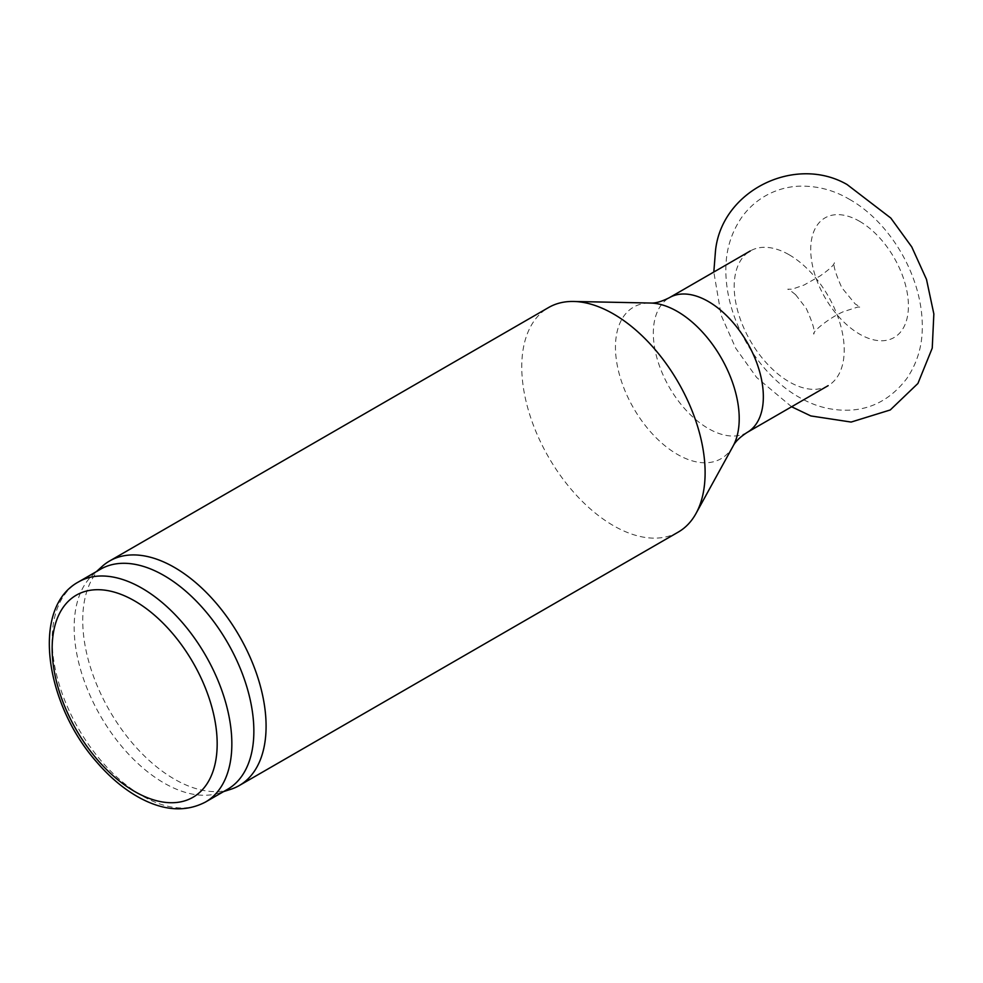 <?xml version="1.0" encoding="UTF-8"?>
<svg xmlns="http://www.w3.org/2000/svg" width="983" height="983" viewBox="0 0 983 983"><rect width="100%" height="100%" fill="white"/><g stroke="black" fill="none" stroke-linecap="round" stroke-linejoin="round"><path stroke-width="0.74" stroke-dasharray="4.92 3.69" d="M789.214 254.806A77.792 44.911 60 0 1 840.023 323.358A77.792 44.911 60 0 1 828.104 385.692A77.792 44.911 60 0 1 750.312 340.782A77.792 44.911 60 0 1 750.312 250.948A77.792 44.911 60 0 1 789.214 254.806M227.54 789.324A127.065 73.356 60 0 1 219.123 793.035A127.065 73.356 60 0 1 100.475 715.956A127.065 73.356 60 0 1 93.053 574.674A127.065 73.356 60 0 1 100.475 569.243M230.636 789.349A129.658 74.855 60 0 1 109.58 710.709A129.658 74.855 60 0 1 101.999 566.54M678.258 532.086A129.658 74.855 60 0 1 548.612 457.23A129.658 74.855 60 0 1 548.612 307.519M747.24 432.385A77.792 44.911 60 0 1 669.435 387.474A77.792 44.911 60 0 1 669.448 297.64M733.072 446.122A87.512 50.526 60 0 1 633.58 408.166A87.512 50.526 60 0 1 650.463 303.034M859.572 221.298A69.08 39.885 60 0 1 901.878 330.325A69.08 39.885 60 0 1 817.266 281.482A69.08 39.885 60 0 1 859.572 221.298M205.533 802.017A127.065 73.356 60 0 1 78.468 728.661A127.065 73.356 60 0 1 78.468 581.948M791.61 406.765L756.652 377.497L735.751 348.265L721.203 315.445L713.818 272.021M795.628 294.703L806.269 308.478C812.867 323.161 815.349 331.713 813.727 334.109C812.228 331.578 829.75 317.595 843.389 311.685L857.987 306.979L860.395 307.163L855.185 303.944L841.792 287.663C835.304 273.065 832.859 264.599 834.469 262.252C834.444 264.771 829.505 269.428 819.675 276.235L804.033 285.045L792.065 289.223L787.788 289.199C789.521 290.747 784.643 285.856 795.628 294.703M849.423 199.316C889.885 221.912 924.88 278.25 922.165 332.512C921.28 349.346 916.156 364.681 906.805 378.516C891.679 398.275 872.929 408.805 850.528 410.12C833.142 410.931 816.726 407.036 801.305 398.459C758.237 375.555 723.267 317.632 725.995 264.329C726.818 247.397 731.905 231.951 741.256 218.017C747.461 209.133 755.239 201.896 764.614 196.33C774.813 190.407 785.749 187.053 797.434 186.254C815.915 185.394 833.24 189.744 849.423 199.316M219.123 793.035L223.559 791.61M93.053 574.674L96.494 571.541"/><path stroke-width="1.47" d="M78.468 581.948L100.475 569.243A127.065 73.356 60 0 1 164.001 575.534A127.065 73.356 60 0 1 247.016 687.498A127.065 73.356 60 0 1 227.54 789.324L205.533 802.017C185.541 812.45 163.239 810.864 138.603 797.25C123.833 788.98 110.01 777.406 97.12 762.513C45.144 704.381 30.584 607.924 78.468 581.948A127.065 73.356 60 0 1 142.007 588.239A127.065 73.356 60 0 1 225.009 700.203A127.065 73.356 60 0 1 205.533 802.017M96.494 571.541L101.999 566.54A129.658 74.855 60 0 1 109.58 560.998A129.658 74.855 60 0 1 174.409 567.412A129.658 74.855 60 0 1 259.107 681.661A129.658 74.855 60 0 1 239.225 785.564A129.658 74.855 60 0 1 230.636 789.349L223.559 791.61M109.58 560.998L548.612 307.519A129.658 74.855 60 0 1 573.605 301.462A129.658 74.855 60 0 1 613.441 313.946A129.658 74.855 60 0 1 696.013 513.47A129.658 74.855 60 0 1 678.258 532.086L239.225 785.564M733.072 446.122A87.512 50.526 60 0 0 677.336 311.451A87.512 50.526 60 0 0 650.463 303.034C655.342 303.391 661.657 301.597 669.448 297.64A77.792 44.911 60 0 1 708.338 301.498A77.792 44.911 60 0 1 759.159 370.05A77.792 44.911 60 0 1 747.24 432.385C739.916 437.14 735.198 441.723 733.072 446.122L696.013 513.47M134.671 600.945A116.694 67.372 60 0 1 206.123 785.11A116.694 67.372 60 0 1 63.207 702.599A116.694 67.372 60 0 1 134.671 600.945M713.818 272.021L715.501 250.726C721.669 190.518 795.087 154.601 847.063 184.521L890.807 218.054L911.757 246.917L926.502 279.418L933.85 313.946L932.24 348.105L917.925 383.456L890.266 409.96L851.143 422.063L810.828 415.932L791.61 406.765M747.24 432.385L828.104 385.692M669.448 297.64L750.312 250.948M650.463 303.034L573.605 301.462"/></g></svg>
